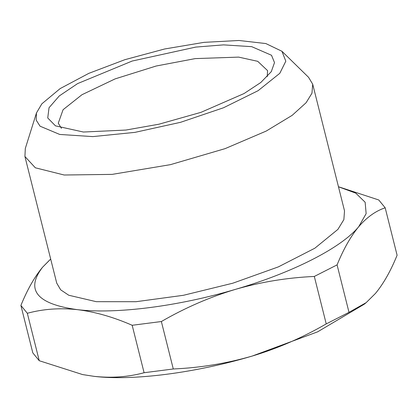 <?xml version="1.0" encoding="UTF-8"?>
<svg xmlns="http://www.w3.org/2000/svg" width="418" height="418" viewBox="0 0 418 418"><rect width="100%" height="100%" fill="white"/><g stroke="black" fill="none" stroke-linecap="round" stroke-linejoin="round"><path stroke-width="0.63" d="M125.87 130.055L158.924 124.209L200.98 112.337L244.044 93.548L260.769 82.524L271.303 71.635L274.506 62.601L271.517 55.27L251.709 46.659L223.552 44.878L195.786 47.082L132.208 61.028L77.602 83.595L59.262 95.952L49.031 107.729L47.741 117.965L55.469 125.849L83.401 132.031L125.87 130.055M61.456 128.363L58.274 123.19L63.076 109.715L81.965 94.719L115.138 78.882L156.175 66.013L195.19 58.609L238.626 57.109L257.744 61.331L267.572 70.621L267.212 76.682M41.847 103.831L36.465 112.938L36.178 120.091L40.06 126.189L59.711 134.444L92.806 136.602L134.946 132.37L180.529 122.317L223.494 107.771L258.12 90.68L279.814 73.302L285.813 61.206L281.946 51.278L265.864 43.561L238.965 40.483L204.047 42.354L164.655 48.979L124.877 59.685L88.815 73.354L60.14 88.595L41.847 103.831M281.946 51.278L308.557 77.309L312.701 84.196L311.959 93.23L306.096 102.729L292.182 115.337L266.224 131.059L225.098 148.636L170.476 164.645L112.123 174.384L64.163 175.006L35.337 167.796L24.918 156.484L25.315 148.458L36.465 112.938M312.701 84.196L344.516 210.85L343.873 219.607L337.911 229.377L314.869 248.193L278.398 266.867L232.789 283.211L183.413 295.296L136.059 301.702L96.276 301.686L68.756 295.244L60.673 289.82L56.733 283.138L24.918 156.484M50.688 259.066L42.532 267.274C25.211 289.92 36.81 304.048 77.33 309.644C115.979 314.315 178.58 306.284 235.423 289.366C292.485 272.714 341.302 247.905 358.712 226.713L366.142 213.629L365.144 202.249L355.76 193.142L338.47 186.783M314.315 276.45C287.354 277.651 261.057 281.957 235.423 289.366C209.893 297.031 185.205 307.752 161.364 321.531L173.282 368.979C200.243 367.783 226.54 363.477 252.174 356.068C277.704 348.403 302.392 337.681 326.233 323.898L314.315 276.45L337.08 264.881L348.999 312.33L366.168 302.642L375.469 293.415C383.505 283.691 390.715 270.963 397.1 255.241L385.182 207.793C375.646 210.97 366.821 217.276 358.712 226.713C350.749 236.306 343.539 249.034 337.08 264.881M132.177 325.277C113.194 317.001 94.917 311.791 77.33 309.644C59.842 307.768 43.174 308.98 27.327 313.27L39.245 360.718L82.592 374.57L94.087 376.352C111.575 378.222 128.242 377.015 144.095 372.725L132.177 325.277L161.364 321.531M39.245 360.718L32.818 352.896L20.9 305.448C27.358 289.596 34.569 276.873 42.532 267.274L50.672 259.014M20.9 305.448L27.327 313.27M338.46 186.741L378.755 199.971L385.182 207.793M366.173 302.642L364.287 304.179L317.643 331.829L252.174 356.068C195.337 372.992 132.736 381.023 94.087 376.352L82.592 374.57M144.095 372.725L173.282 368.979M348.999 312.33L326.233 323.898"/></g></svg>
